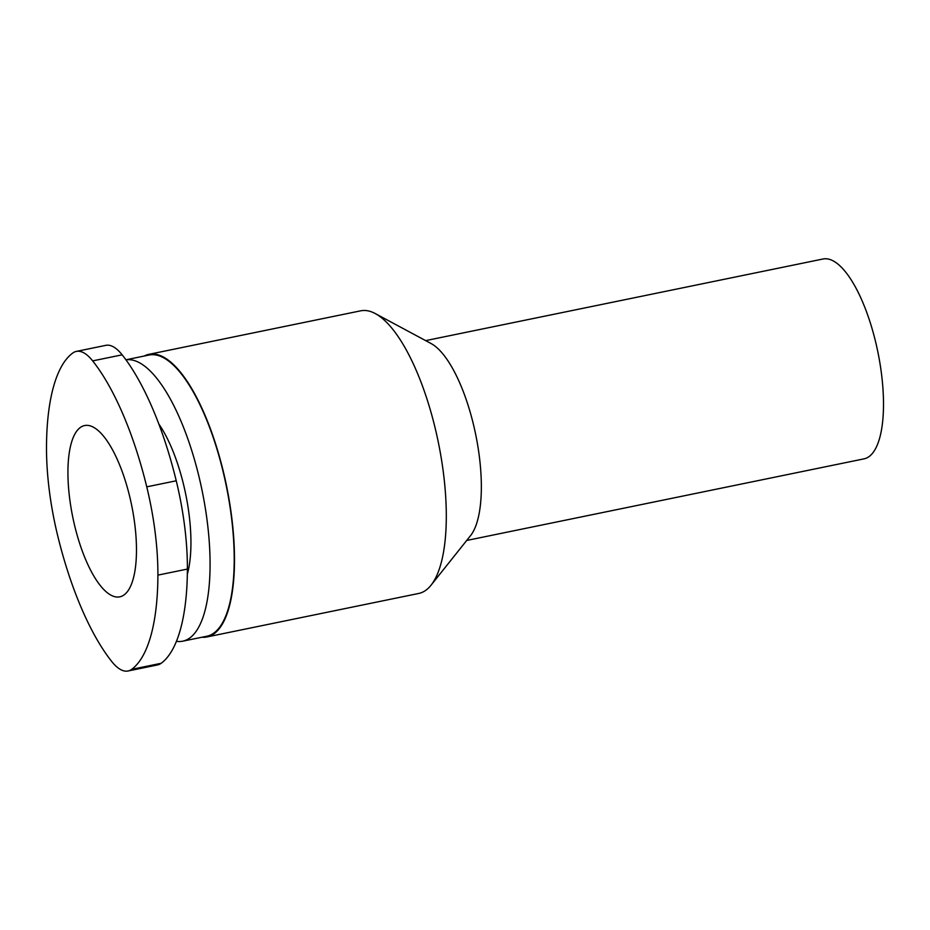 <?xml version="1.0" encoding="UTF-8"?>
<svg xmlns="http://www.w3.org/2000/svg" width="930" height="930" viewBox="0 0 930 930"><rect width="100%" height="100%" fill="white"/><g stroke="black" fill="none" stroke-linecap="round" stroke-linejoin="round"><path stroke-width="1.4" d="M128.038 670.995L157.519 664.938A72.866 25.029 -101.6 0 0 161.134 663.299A185.791 63.821 -101.6 0 0 187.395 569.067A142.081 48.802 -101.6 0 0 184.605 526.02A142.081 48.802 -101.6 0 0 176.247 480.787A185.791 63.821 -101.6 0 0 122.156 354.83A72.866 25.029 -101.6 0 0 105.857 345.344L76.376 351.401A72.866 25.029 78.4 0 1 92.663 360.887A185.791 63.821 -101.6 0 1 146.754 486.843A142.081 48.802 -101.6 0 1 155.112 532.076A142.081 48.802 -101.6 0 1 157.902 575.124A185.791 63.821 -101.6 0 1 131.642 669.356A72.866 25.029 78.4 0 1 128.038 670.995A72.866 25.029 78.4 0 1 111.74 661.509A185.791 63.821 -101.6 0 1 57.648 535.552A142.081 48.802 -101.6 0 1 46.5 447.26A185.791 63.821 -101.6 0 1 72.761 353.028A72.866 25.029 78.4 0 1 76.376 351.401M134.757 524.043A87.432 30.039 78.4 0 1 119.796 596.839A87.432 30.039 78.4 0 1 69.645 498.341A87.432 30.039 78.4 0 1 84.607 425.556A87.432 30.039 78.4 0 1 134.757 524.043M158.844 424.045A94.721 32.538 78.4 0 1 189.081 514.523A94.721 32.538 78.4 0 1 187.337 574.194M125.945 359.817A143.534 49.313 78.4 0 1 207.262 521.695A143.534 49.313 78.4 0 1 182.687 641.188A143.534 49.313 78.4 0 1 176.433 641.328M125.922 359.794L149.067 355.039A143.534 49.313 78.4 0 1 231.396 516.731A143.534 49.313 78.4 0 1 206.82 636.236L182.687 641.188M144.185 356.039A144.266 49.557 78.4 0 1 148.916 354.33A144.266 49.557 78.4 0 1 231.663 516.848A144.266 49.557 78.4 0 1 206.972 636.945A144.266 49.557 78.4 0 1 201.95 637.236M148.916 354.33L360.724 310.818A144.266 49.557 78.4 0 1 375.22 313.538A144.266 49.557 78.4 0 1 443.471 473.335A144.266 49.557 78.4 0 1 431.02 585.226A144.266 49.557 78.4 0 1 418.767 593.445L206.972 636.945M375.22 313.538L431.09 343.542A102.009 35.038 78.4 0 1 479.345 456.525A102.009 35.038 78.4 0 1 470.545 535.634L431.02 585.226M425.649 340.624L822.992 259.005A102.009 35.038 78.4 0 1 881.5 373.918A102.009 35.038 78.4 0 1 864.04 458.85L466.697 540.458M187.395 569.067L157.902 575.124M122.156 354.83L92.663 360.887M176.247 480.787L146.754 486.843M161.134 663.299L131.642 669.356"/></g></svg>
